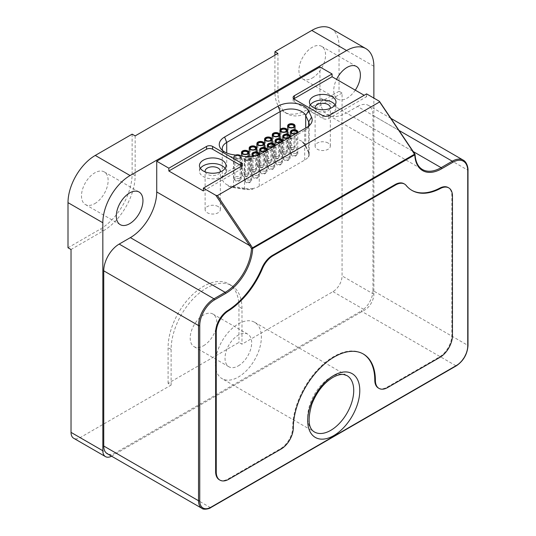 <?xml version="1.0" encoding="UTF-8"?>
<svg xmlns="http://www.w3.org/2000/svg" width="536" height="536" viewBox="0 0 536 536"><rect width="100%" height="100%" fill="white"/><g stroke="black" fill="none" stroke-linecap="round" stroke-linejoin="round"><path stroke-width="0.4" stroke-dasharray="2.68 2.01" d="M219.318 479.774A17.775 10.264 120 0 0 228.202 478.889L280.429 448.739A17.346 10.017 120 0 0 292.696 427.534A58.049 33.513 -60 0 1 333.74 356.561A58.049 33.513 -60 0 1 362.765 353.686A58.049 33.513 -60 0 1 363.066 353.867M222.608 150.556A15.249 8.804 0 0 0 223.613 152.298A15.249 8.804 0 0 0 226.721 154.891A15.249 8.804 0 0 0 233.555 157.169L244.543 158.87A15.249 8.804 0 0 0 259.27 156.592L304.703 130.362A15.249 8.804 0 0 0 307.811 127.769A15.249 8.804 0 0 0 308.816 126.027M315.208 108.413A7.618 4.395 0 0 0 317.332 110.798A7.618 4.395 0 0 0 325.037 111.877A7.618 4.395 0 0 0 330.23 108.413M328.099 143.045A7.618 4.395 0 0 0 319.804 142.094A7.618 4.395 0 0 0 315.101 146.154A7.618 4.395 0 0 0 317.332 149.263A7.618 4.395 0 0 0 325.633 150.214A7.618 4.395 0 0 0 330.33 146.154A7.618 4.395 0 0 0 328.099 143.045M205.221 171.915A7.618 4.395 0 0 0 207.345 174.294A7.618 4.395 0 0 0 215.05 175.373A7.618 4.395 0 0 0 220.242 171.915M218.112 206.548A7.618 4.395 0 0 0 209.817 205.59A7.618 4.395 0 0 0 205.114 209.656A7.618 4.395 0 0 0 207.345 212.759A7.618 4.395 0 0 0 215.646 213.717A7.618 4.395 0 0 0 220.343 209.656A7.618 4.395 0 0 0 218.112 206.548M200.37 168.391A13.279 7.665 0 0 0 199.452 171.185A13.279 7.665 0 0 0 203.338 176.605A13.279 7.665 0 0 0 217.81 178.267A13.279 7.665 0 0 0 226.004 171.185A13.279 7.665 0 0 0 225.087 168.391M310.357 104.889A13.279 7.665 0 0 0 309.44 107.689A13.279 7.665 0 0 0 313.332 113.109A13.279 7.665 0 0 0 327.798 114.771A13.279 7.665 0 0 0 335.992 107.689A13.279 7.665 0 0 0 335.08 104.889M252.918 189.215L252.918 188.484A15.249 8.804 0 0 0 259.27 186.287L304.703 160.056A15.249 8.804 0 0 0 308.515 156.391L308.515 157.115A15.249 8.804 0 0 0 309.172 154.556A15.249 8.804 0 0 0 308.649 152.278L305.708 145.939A15.249 8.804 0 0 0 302.465 142.429L302.465 141.698A15.249 8.804 0 0 0 280.201 141.263L226.721 172.136A15.249 8.804 0 0 0 222.252 178.361A15.249 8.804 0 0 0 226.721 184.585A15.249 8.804 0 0 0 227.472 184.994L227.472 185.724A15.249 8.804 0 0 0 233.555 187.593L244.543 189.295A15.249 8.804 0 0 0 252.918 189.215A14.559 8.409 180 0 1 245.662 189.175L232.477 187.131A14.559 8.409 180 0 1 227.472 185.724M238.346 323.891A32.549 18.794 -60 0 1 254.62 322.283A32.549 18.794 -60 0 1 259.612 348.367A32.549 18.794 -60 0 1 238.346 377.049A32.549 18.794 -60 0 1 222.072 378.657A32.549 18.794 -60 0 1 217.087 352.574A32.549 18.794 -60 0 1 238.346 323.891M312.24 78.068A18.847 10.881 120 0 0 324.548 61.466A18.847 10.881 120 0 0 321.66 46.364A18.847 10.881 120 0 0 312.24 47.295A18.847 10.881 120 0 0 299.932 63.905A18.847 10.881 120 0 0 302.82 79.006A18.847 10.881 120 0 0 312.24 78.068M355.281 90.155A18.847 10.881 -60 0 1 347.067 98.175A18.847 10.881 -60 0 1 337.64 99.106A18.847 10.881 -60 0 1 336.575 79.355M94.805 203.606A18.847 10.881 120 0 0 107.12 186.997A18.847 10.881 120 0 0 104.225 171.895A18.847 10.881 120 0 0 94.805 172.833A18.847 10.881 120 0 0 82.497 189.436A18.847 10.881 120 0 0 85.385 204.538A18.847 10.881 120 0 0 94.805 203.606M203.526 345.747A18.847 10.881 120 0 0 215.834 329.144A18.847 10.881 120 0 0 212.946 314.042A18.847 10.881 120 0 0 203.526 314.98A18.847 10.881 120 0 0 191.211 331.583A18.847 10.881 120 0 0 194.099 346.685A18.847 10.881 120 0 0 203.526 345.747M238.346 365.853A18.847 10.881 120 0 0 250.66 349.251A18.847 10.881 120 0 0 247.773 334.149A18.847 10.881 120 0 0 238.346 335.087A18.847 10.881 120 0 0 226.038 351.69A18.847 10.881 120 0 0 228.926 366.792A18.847 10.881 120 0 0 238.346 365.853M293.949 145.986A3.685 2.124 180 0 1 295.028 147.487A3.685 2.124 180 0 1 292.757 149.45A3.685 2.124 180 0 1 288.737 148.988A3.685 2.124 180 0 1 287.658 147.487A3.685 2.124 180 0 1 289.936 145.524A3.685 2.124 180 0 1 293.949 145.986M286.257 150.422A3.685 2.124 180 0 1 287.336 151.929A3.685 2.124 180 0 1 285.058 153.892A3.685 2.124 180 0 1 281.045 153.43A3.685 2.124 180 0 1 279.966 151.929A3.685 2.124 180 0 1 282.244 149.966A3.685 2.124 180 0 1 286.257 150.422M278.566 154.864A3.685 2.124 180 0 1 279.645 156.371A3.685 2.124 180 0 1 277.367 158.334A3.685 2.124 180 0 1 273.353 157.872A3.685 2.124 180 0 1 272.275 156.371A3.685 2.124 180 0 1 274.553 154.401A3.685 2.124 180 0 1 278.566 154.864M240.108 177.068A3.685 2.124 180 0 1 241.187 178.575A3.685 2.124 180 0 1 238.909 180.538A3.685 2.124 180 0 1 234.895 180.076A3.685 2.124 180 0 1 233.817 178.575A3.685 2.124 180 0 1 236.088 176.612A3.685 2.124 180 0 1 240.108 177.068M240.738 155.876A3.685 2.124 180 0 1 241.187 156.894A3.685 2.124 180 0 1 238.909 158.857A3.685 2.124 180 0 1 234.895 158.395A3.685 2.124 180 0 1 233.817 156.894A3.685 2.124 180 0 1 235.579 155.078M247.8 172.632A3.685 2.124 180 0 1 248.878 174.133A3.685 2.124 180 0 1 246.6 176.096A3.685 2.124 180 0 1 242.587 175.634A3.685 2.124 180 0 1 241.508 174.133A3.685 2.124 180 0 1 243.786 172.17A3.685 2.124 180 0 1 247.8 172.632M255.491 168.19A3.685 2.124 180 0 1 256.57 169.691A3.685 2.124 180 0 1 254.292 171.654A3.685 2.124 180 0 1 250.279 171.198A3.685 2.124 180 0 1 249.2 169.691A3.685 2.124 180 0 1 251.478 167.728A3.685 2.124 180 0 1 255.491 168.19M263.183 163.748A3.685 2.124 180 0 1 264.261 165.249A3.685 2.124 180 0 1 261.983 167.219A3.685 2.124 180 0 1 257.97 166.756A3.685 2.124 180 0 1 256.891 165.249A3.685 2.124 180 0 1 259.169 163.286A3.685 2.124 180 0 1 263.183 163.748M270.874 159.306A3.685 2.124 180 0 1 271.953 160.813A3.685 2.124 180 0 1 269.675 162.776A3.685 2.124 180 0 1 265.662 162.314A3.685 2.124 180 0 1 264.583 160.813A3.685 2.124 180 0 1 266.861 158.844A3.685 2.124 180 0 1 270.874 159.306M296.703 152.016A3.685 2.124 180 0 1 297.781 153.517A3.685 2.124 180 0 1 295.51 155.487A3.685 2.124 180 0 1 291.497 155.025A3.685 2.124 180 0 1 290.418 153.517A3.685 2.124 180 0 1 292.69 151.554A3.685 2.124 180 0 1 296.703 152.016M297.312 132.881A3.685 2.124 180 0 1 295.906 133.692M289.011 156.458A3.685 2.124 180 0 1 290.09 157.959A3.685 2.124 180 0 1 287.819 159.922A3.685 2.124 180 0 1 283.805 159.467A3.685 2.124 180 0 1 282.727 157.959A3.685 2.124 180 0 1 284.998 155.996A3.685 2.124 180 0 1 289.011 156.458M289.621 137.323A3.685 2.124 180 0 1 288.214 138.134M281.32 160.901A3.685 2.124 180 0 1 282.398 162.401A3.685 2.124 180 0 1 280.127 164.364A3.685 2.124 180 0 1 276.114 163.902A3.685 2.124 180 0 1 275.035 162.401A3.685 2.124 180 0 1 277.306 160.438A3.685 2.124 180 0 1 281.32 160.901M281.929 141.759A3.685 2.124 180 0 1 280.516 142.576M250.553 178.662A3.685 2.124 180 0 1 251.632 180.163A3.685 2.124 180 0 1 249.361 182.126A3.685 2.124 180 0 1 245.341 181.671A3.685 2.124 180 0 1 244.262 180.163A3.685 2.124 180 0 1 246.54 178.2A3.685 2.124 180 0 1 250.553 178.662M249.883 156.673A3.685 2.124 180 0 1 250.553 156.981A3.685 2.124 180 0 1 251.632 158.482A3.685 2.124 180 0 1 249.361 160.452A3.685 2.124 180 0 1 245.341 159.989A3.685 2.124 180 0 1 244.262 158.482A3.685 2.124 180 0 1 246.178 156.619M258.245 174.22A3.685 2.124 180 0 1 259.324 175.721A3.685 2.124 180 0 1 257.052 177.691A3.685 2.124 180 0 1 253.039 177.228A3.685 2.124 180 0 1 251.96 175.721A3.685 2.124 180 0 1 254.232 173.758A3.685 2.124 180 0 1 258.245 174.22M259.129 154.73A3.685 2.124 180 0 1 254.634 156.09M265.936 169.778A3.685 2.124 180 0 1 267.015 171.286A3.685 2.124 180 0 1 264.744 173.249A3.685 2.124 180 0 1 260.731 172.786A3.685 2.124 180 0 1 259.652 171.286A3.685 2.124 180 0 1 261.923 169.316A3.685 2.124 180 0 1 265.936 169.778M266.546 150.643A3.685 2.124 180 0 1 265.132 151.46M273.628 165.336A3.685 2.124 180 0 1 274.707 166.843A3.685 2.124 180 0 1 272.435 168.806A3.685 2.124 180 0 1 268.422 168.344A3.685 2.124 180 0 1 267.343 166.843A3.685 2.124 180 0 1 269.615 164.88A3.685 2.124 180 0 1 273.628 165.336M274.238 146.201A3.685 2.124 180 0 1 272.824 147.018M289.333 127.186A2.613 1.508 0 0 0 289.494 127.293L289.132 127.086L289.494 127.293A2.613 1.508 0 0 0 293.192 127.293A2.613 1.508 0 0 0 293.36 127.186M281.641 131.628A2.613 1.508 0 0 0 281.802 131.735L281.44 131.528L281.802 131.735A2.613 1.508 0 0 0 285.5 131.735A2.613 1.508 0 0 0 285.668 131.628M273.95 136.07A2.613 1.508 0 0 0 274.11 136.178L273.749 135.963L274.11 136.178A2.613 1.508 0 0 0 277.809 136.178A2.613 1.508 0 0 0 277.97 136.07M236.389 155.206A3.129 1.802 0 0 0 235.291 158.167L235.652 158.381A2.613 1.508 0 0 0 239.351 158.381A2.613 1.508 0 0 0 240.115 157.316A2.613 1.508 0 0 0 239.351 156.244A2.613 1.508 0 0 0 236.503 155.922A2.613 1.508 0 0 0 234.889 157.316A2.613 1.508 0 0 0 235.652 158.381L235.291 158.167A3.129 1.802 0 0 0 239.713 158.167A3.129 1.802 0 0 0 239.92 155.755M243.183 153.832A2.613 1.508 0 0 0 243.344 153.939L242.982 153.732L243.344 153.939A2.613 1.508 0 0 0 247.042 153.939A2.613 1.508 0 0 0 247.203 153.832M250.875 149.39A2.613 1.508 0 0 0 251.036 149.497L250.674 149.289L251.036 149.497A2.613 1.508 0 0 0 254.734 149.497A2.613 1.508 0 0 0 254.895 149.39M258.566 144.954A2.613 1.508 0 0 0 258.727 145.055L258.365 144.847L258.727 145.055A2.613 1.508 0 0 0 262.426 145.055A2.613 1.508 0 0 0 262.586 144.954M266.258 140.512A2.613 1.508 0 0 0 266.419 140.613L266.057 140.405L266.419 140.613A2.613 1.508 0 0 0 270.117 140.613A2.613 1.508 0 0 0 270.278 140.512M292.087 133.223A2.613 1.508 0 0 0 292.254 133.323L291.892 133.116L292.254 133.323A2.613 1.508 0 0 0 295.946 133.323A2.613 1.508 0 0 0 296.113 133.223M284.395 137.658A2.613 1.508 0 0 0 284.562 137.765L284.194 137.558L284.562 137.765A2.613 1.508 0 0 0 288.254 137.765A2.613 1.508 0 0 0 288.422 137.658M276.703 142.1A2.613 1.508 0 0 0 276.871 142.208L276.502 142L276.871 142.208A2.613 1.508 0 0 0 280.562 142.208A2.613 1.508 0 0 0 280.73 142.1M247.572 156.693A3.129 1.802 0 0 0 244.992 157.892A3.129 1.802 0 0 0 245.736 159.762L246.098 159.969A2.613 1.508 0 0 0 249.796 159.969A2.613 1.508 0 0 0 250.56 158.904A2.613 1.508 0 0 0 249.796 157.839A2.613 1.508 0 0 0 246.949 157.51A2.613 1.508 0 0 0 245.334 158.904A2.613 1.508 0 0 0 246.098 159.969L245.736 159.762A3.129 1.802 0 0 0 250.158 159.762A3.129 1.802 0 0 0 250.158 157.209A3.129 1.802 0 0 0 248.476 156.706M253.629 155.427A2.613 1.508 0 0 0 253.796 155.527L253.428 155.319L253.796 155.527A2.613 1.508 0 0 0 257.488 155.527A2.613 1.508 0 0 0 257.937 155.185M261.32 150.984A2.613 1.508 0 0 0 261.488 151.092L261.119 150.877L261.488 151.092A2.613 1.508 0 0 0 265.179 151.092A2.613 1.508 0 0 0 265.347 150.984M269.012 146.542A2.613 1.508 0 0 0 269.179 146.65L268.811 146.435L269.179 146.65A2.613 1.508 0 0 0 272.871 146.65A2.613 1.508 0 0 0 273.038 146.542M293.192 147.681A2.613 1.508 0 0 0 290.345 147.353A2.613 1.508 0 0 0 288.73 148.747A2.613 1.508 0 0 0 289.494 149.812A2.613 1.508 0 0 0 292.341 150.14A2.613 1.508 0 0 0 293.956 148.747A2.613 1.508 0 0 0 293.192 147.681M285.5 152.124A2.613 1.508 0 0 0 282.653 151.795A2.613 1.508 0 0 0 281.038 153.189A2.613 1.508 0 0 0 281.802 154.254A2.613 1.508 0 0 0 284.65 154.582A2.613 1.508 0 0 0 286.264 153.189A2.613 1.508 0 0 0 285.5 152.124M277.809 156.559A2.613 1.508 0 0 0 274.961 156.237A2.613 1.508 0 0 0 273.347 157.631A2.613 1.508 0 0 0 274.11 158.696A2.613 1.508 0 0 0 276.958 159.025A2.613 1.508 0 0 0 278.573 157.631A2.613 1.508 0 0 0 277.809 156.559M239.351 178.769A2.613 1.508 0 0 0 236.503 178.441A2.613 1.508 0 0 0 234.889 179.835A2.613 1.508 0 0 0 235.652 180.9A2.613 1.508 0 0 0 238.5 181.228A2.613 1.508 0 0 0 240.115 179.835A2.613 1.508 0 0 0 239.351 178.769M247.042 174.327A2.613 1.508 0 0 0 244.195 173.999A2.613 1.508 0 0 0 242.58 175.393A2.613 1.508 0 0 0 243.344 176.458A2.613 1.508 0 0 0 246.192 176.786A2.613 1.508 0 0 0 247.806 175.393A2.613 1.508 0 0 0 247.042 174.327M254.734 169.885A2.613 1.508 0 0 0 251.887 169.557A2.613 1.508 0 0 0 250.272 170.951A2.613 1.508 0 0 0 251.036 172.016A2.613 1.508 0 0 0 253.883 172.344A2.613 1.508 0 0 0 255.498 170.951A2.613 1.508 0 0 0 254.734 169.885M262.426 165.443A2.613 1.508 0 0 0 259.578 165.115A2.613 1.508 0 0 0 257.963 166.508A2.613 1.508 0 0 0 258.727 167.574A2.613 1.508 0 0 0 261.575 167.902A2.613 1.508 0 0 0 263.189 166.508A2.613 1.508 0 0 0 262.426 165.443M270.117 161.001A2.613 1.508 0 0 0 267.27 160.673A2.613 1.508 0 0 0 265.655 162.066A2.613 1.508 0 0 0 266.419 163.138A2.613 1.508 0 0 0 269.266 163.46A2.613 1.508 0 0 0 270.881 162.066A2.613 1.508 0 0 0 270.117 161.001M295.946 153.711A2.613 1.508 0 0 0 293.098 153.383A2.613 1.508 0 0 0 291.49 154.777A2.613 1.508 0 0 0 292.254 155.842A2.613 1.508 0 0 0 295.101 156.17A2.613 1.508 0 0 0 296.71 154.777A2.613 1.508 0 0 0 295.946 153.711M288.254 158.154A2.613 1.508 0 0 0 285.407 157.825A2.613 1.508 0 0 0 283.799 159.219A2.613 1.508 0 0 0 284.562 160.284A2.613 1.508 0 0 0 287.41 160.612A2.613 1.508 0 0 0 289.018 159.219A2.613 1.508 0 0 0 288.254 158.154M280.562 162.596A2.613 1.508 0 0 0 277.715 162.267A2.613 1.508 0 0 0 276.1 163.661A2.613 1.508 0 0 0 276.871 164.726A2.613 1.508 0 0 0 279.718 165.055A2.613 1.508 0 0 0 281.326 163.661A2.613 1.508 0 0 0 280.562 162.596M249.796 180.357A2.613 1.508 0 0 0 246.949 180.029A2.613 1.508 0 0 0 245.334 181.423A2.613 1.508 0 0 0 246.098 182.488A2.613 1.508 0 0 0 248.945 182.816A2.613 1.508 0 0 0 250.56 181.423A2.613 1.508 0 0 0 249.796 180.357M257.488 175.915A2.613 1.508 0 0 0 254.64 175.587A2.613 1.508 0 0 0 253.025 176.981A2.613 1.508 0 0 0 253.796 178.053A2.613 1.508 0 0 0 256.637 178.374A2.613 1.508 0 0 0 258.252 176.981A2.613 1.508 0 0 0 257.488 175.915M265.179 171.473A2.613 1.508 0 0 0 262.332 171.151A2.613 1.508 0 0 0 260.717 172.545A2.613 1.508 0 0 0 261.488 173.61A2.613 1.508 0 0 0 264.335 173.932A2.613 1.508 0 0 0 265.943 172.545A2.613 1.508 0 0 0 265.179 171.473M272.871 167.038A2.613 1.508 0 0 0 270.023 166.709A2.613 1.508 0 0 0 268.409 168.103A2.613 1.508 0 0 0 269.179 169.168A2.613 1.508 0 0 0 272.027 169.497A2.613 1.508 0 0 0 273.635 168.103A2.613 1.508 0 0 0 272.871 167.038M232.477 187.131L232.477 186.407A14.559 8.409 180 0 1 227.472 184.994M232.477 186.407L245.662 188.444L245.662 189.175M252.918 188.484A14.559 8.409 180 0 1 245.662 188.444M302.465 142.429A14.559 8.409 180 0 1 304.91 145.316L308.441 152.197A14.559 8.409 180 0 1 308.937 154.375A14.559 8.409 180 0 1 308.515 156.391M308.441 152.197L304.91 145.316M302.465 141.698A14.559 8.409 180 0 1 304.91 144.586M308.441 152.928A14.559 8.409 180 0 1 308.937 155.098A14.559 8.409 180 0 1 308.515 157.115M255.699 155.849A3.129 1.802 0 0 0 257.85 155.319A3.129 1.802 0 0 0 258.178 155.098M331.054 28.515A38.545 22.251 -60 0 1 339.04 46.163L339.04 91.274L342.069 93.016L342.069 275.899A12.851 7.417 120 0 1 332.983 291.638L241.984 344.179L238.956 342.43L168.09 383.341L171.118 385.089L80.119 437.631A12.851 7.417 120 0 1 73.693 438.267M111.562 456.183A12.851 7.417 120 0 0 111.917 455.989L364.782 309.996A12.851 7.417 120 0 0 373.867 294.257L373.867 98.088M132.131 134.147L132.131 173.825A45.198 26.097 -60 0 1 100.165 229.18L68.005 247.753M339.04 91.274L306.88 109.84A45.198 26.097 -60 0 1 284.281 112.078A45.198 26.097 -60 0 1 274.921 91.388L274.921 55.208M168.09 383.341L168.09 347.67A50.109 28.931 -60 0 1 189.965 297.245A50.109 28.931 -60 0 1 228.577 283.825A50.109 28.931 -60 0 1 238.956 306.76L238.956 342.43M379.093 101.103L412.814 151.32L319.959 97.713L319.959 66.967M319.959 97.713A37.292 21.534 120 0 0 327.684 114.784A37.292 21.534 120 0 0 346.33 112.935L413.122 151.5M398.965 130.416L357.512 106.483L346.33 112.935M357.512 106.483A21.842 12.609 -60 0 1 368.433 105.398A21.842 12.609 -60 0 1 372.956 115.401L467.74 170.12L467.74 345.311L372.956 290.586L372.956 115.401M372.956 290.586A16.703 9.641 -60 0 1 361.143 311.048L455.935 365.766L210.34 507.565L115.548 452.84L361.143 311.048M115.548 452.84A16.703 9.641 -60 0 1 107.2 453.664M293.869 98.872A4.281 2.472 0 0 0 293.118 100.272A4.281 2.472 0 0 0 294.371 102.021L322.84 118.456A4.281 2.472 0 0 0 328.896 118.456L366.597 96.688L364.172 95.294M366.597 96.688L366.597 93.894M412.814 151.32L414.79 154.14A37.292 21.534 120 0 0 422.469 169.51L327.684 114.784M203.372 190.93L241.073 169.162A4.281 2.472 0 0 0 242.326 167.413A4.281 2.472 0 0 0 241.575 166.013M135.159 135.896L135.159 175.574A45.198 26.097 -60 0 1 103.193 230.929L71.033 249.501M342.069 93.016L309.909 111.589A45.198 26.097 -60 0 1 287.309 113.826A45.198 26.097 -60 0 1 277.95 93.137L277.95 53.459M171.118 385.089L171.118 349.418A50.109 28.931 -60 0 1 192.994 298.994A50.109 28.931 -60 0 1 231.606 285.574A50.109 28.931 -60 0 1 241.984 308.508L241.984 344.179M411.682 190.253A60.669 35.028 -60 0 1 411.38 190.079A60.669 35.028 -60 0 1 405.625 185.161A17.775 10.264 120 0 0 403.943 183.721M378.376 388.037A17.346 10.017 120 0 0 387.052 387.18L439.279 357.03A17.775 10.264 120 0 0 451.841 335.261L451.841 195.674A17.775 10.264 120 0 0 448.163 187.54M233.555 187.593L233.555 157.169L232.778 154.649M254.62 322.283L346.986 375.609A32.549 18.794 120 0 0 330.712 377.223A32.549 18.794 120 0 0 309.446 405.899A32.549 18.794 120 0 0 314.438 431.983L222.072 378.657M339.04 46.163L373.867 66.27M373.867 294.257L342.069 275.899M332.983 291.638L364.782 309.996M111.917 455.989L80.119 437.631M463.218 160.123A21.842 12.609 -60 0 1 467.74 170.12A0.858 0.496 0 0 1 467.995 170.475M210.762 507.605A0.858 0.496 -120 0 1 210.34 507.565A16.703 9.641 -60 0 1 201.985 508.389M467.995 345.66A0.858 0.496 0 0 0 467.74 345.311A16.703 9.641 -60 0 1 455.935 365.766A0.858 0.496 -120 0 0 456.364 365.813M226.721 172.136L226.721 152.968M280.201 141.263L280.201 129.504M305.708 145.939L305.708 128.03M308.649 152.278L308.649 126.154M304.703 160.056L304.703 130.362L306.827 127.387M259.27 186.287L259.27 156.592L261.387 153.618M244.543 189.295L244.543 158.87L243.766 156.345M241.073 169.162L241.073 166.361M328.896 118.456L328.896 115.662M322.84 118.456L322.84 115.662M294.371 102.021L294.371 99.227M135.159 175.574L132.131 173.825M103.193 230.929L100.165 229.18M277.95 93.137L274.921 91.388M309.909 111.589L306.88 109.84M171.118 349.418L168.09 347.67M241.984 308.508L238.956 306.76M415.038 154.482A0.858 0.523 -2.9 0 0 414.79 154.14M228.812 479.238L228.202 478.889M281.038 449.088L280.429 448.739M293.299 427.882L292.696 427.534M387.655 387.528L387.052 387.18M439.882 357.378L439.279 357.03M452.451 335.61L451.841 335.261M452.451 196.029L451.841 195.674M406.234 185.51L405.625 185.161M363.368 354.035L362.765 353.686M315.101 146.154L315.101 107.689M205.114 209.656L205.114 171.185M199.452 171.185L199.452 165.591M309.44 107.689L309.44 102.095M356.487 66.471L321.66 46.364M139.052 192.002L104.225 171.895M247.773 334.149L212.946 314.042M295.028 147.487L295.028 129.779M287.336 151.929L287.336 134.221M279.645 156.371L279.645 138.663M241.187 178.575L241.187 156.894M248.878 174.133L248.878 156.425M256.57 169.691L256.57 151.983M264.261 165.249L264.261 147.547M271.953 160.813L271.953 143.105M297.781 153.517L297.781 132.606M290.09 157.959L290.09 137.049M282.398 162.401L282.398 141.491M251.632 180.163L251.632 158.482M259.324 175.721L259.324 154.649M267.015 171.286L267.015 150.375M274.707 166.843L274.707 145.933M288.73 148.747L288.73 126.228M281.038 153.189L281.038 130.67M273.347 157.631L273.347 135.106M234.889 179.835L234.889 157.316M242.58 175.393L242.58 152.874M250.272 170.951L250.272 148.432M257.963 166.508L257.963 143.99M265.655 162.066L265.655 139.548M291.49 154.777L291.49 132.258M283.799 159.219L283.799 136.7M276.1 163.661L276.1 141.142M245.334 181.423L245.334 158.904M253.025 176.981L253.025 154.462M260.717 172.545L260.717 150.02M268.409 168.103L268.409 145.584M308.937 154.375L308.937 155.098M287.658 147.487L287.658 134.281M279.966 151.929L279.966 138.724M272.275 156.371L272.275 143.166M233.817 178.575L233.817 156.894M241.508 174.133L241.508 155.996M249.2 169.691L249.2 156.485M256.891 165.249L256.891 152.043M264.583 160.813L264.583 147.601M290.418 153.517L290.418 136.861M282.727 157.959L282.727 141.303M275.035 162.401L275.035 145.745M244.262 180.163L244.262 158.482M251.96 175.721L251.96 156.512M259.652 171.286L259.652 154.502M267.343 166.843L267.343 150.181M293.192 127.293L293.554 127.086M285.5 131.735L285.862 131.528M277.809 136.178L278.171 135.963M239.351 158.381L239.713 158.167M247.042 153.939L247.404 153.732M254.734 149.497L255.096 149.289M262.426 145.055L262.787 144.847M270.117 140.613L270.479 140.405M295.946 133.323L296.308 133.116M288.254 137.765L288.616 137.558M280.562 142.208L280.924 142M249.796 159.969L250.158 159.762M257.488 155.527L257.85 155.319M265.179 151.092L265.541 150.877M272.871 146.65L273.233 146.435M293.956 148.747L293.956 126.228M286.264 153.189L286.264 130.67M278.573 157.631L278.573 135.106M240.115 179.835L240.115 157.316M247.806 175.393L247.806 152.874M255.498 170.951L255.498 148.432M263.189 166.508L263.189 143.99M270.881 162.066L270.881 139.548M296.71 154.777L296.71 132.258M289.018 159.219L289.018 136.7M281.326 163.661L281.326 141.142M250.56 181.423L250.56 158.904M258.252 176.981L258.252 154.462M265.943 172.545L265.943 150.02M273.635 168.103L273.635 145.584M228.926 366.792L194.099 346.685M120.211 224.644L85.385 204.538M337.64 99.106L302.82 79.006M390.865 118.349L368.433 105.398M222.252 178.361L222.252 148.666M309.172 154.556L309.172 124.138M242.326 167.413L242.326 164.612M293.118 100.272L293.118 97.478M287.309 113.826L284.281 112.078M231.606 285.574L228.577 283.825M335.992 107.689L335.992 102.095M226.004 171.185L226.004 165.591M220.343 209.656L220.343 171.185M330.33 146.154L330.33 107.689M223.613 152.298L220.879 148.82M307.811 127.769L310.545 124.285M411.983 190.427L411.38 190.079"/><path stroke-width="0.8" d="M363.066 353.867A58.049 33.513 -60 0 1 374.785 380.138A17.346 10.017 120 0 0 378.376 388.037L378.986 388.392A17.346 10.017 120 0 0 387.655 387.528L439.882 357.378A17.775 10.264 120 0 0 452.451 335.61L452.451 196.029A17.775 10.264 120 0 0 448.766 187.888A17.775 10.264 120 0 0 440.438 188.464A60.669 35.028 -60 0 1 411.983 190.427A60.669 35.028 -60 0 1 406.234 185.51A17.775 10.264 120 0 0 404.546 184.069A17.775 10.264 120 0 0 395.662 184.947L273.032 255.752A17.775 10.264 120 0 0 262.459 268.516A60.669 35.028 -60 0 1 228.256 310.967A17.775 10.264 120 0 0 216.243 332.4L216.243 471.982A17.775 10.264 120 0 0 219.921 480.122A17.775 10.264 120 0 0 228.812 479.238L281.038 449.088A17.346 10.017 120 0 0 293.299 427.882A58.049 33.513 -60 0 1 334.343 356.909A58.049 33.513 -60 0 1 363.368 354.035A58.049 33.513 -60 0 1 375.394 380.486A17.346 10.017 120 0 0 378.986 388.392M232.778 154.649A18.244 10.532 180 0 1 224.597 151.923A18.244 10.532 180 0 1 220.879 148.82A18.244 10.532 180 0 1 224.597 137.022L278.077 106.148A18.244 10.532 180 0 1 308.602 110.872L311.55 117.216A18.244 10.532 180 0 1 310.545 124.285A18.244 10.532 180 0 1 306.827 127.387L261.387 153.618A18.244 10.532 180 0 1 243.766 156.345L232.778 154.649M330.23 108.413A7.618 4.395 0 0 0 330.33 107.689A7.618 4.395 0 0 0 328.099 104.58A7.618 4.395 0 0 0 319.804 103.622A7.618 4.395 0 0 0 315.101 107.689A7.618 4.395 0 0 0 315.208 108.413M220.242 171.915A7.618 4.395 0 0 0 220.343 171.185A7.618 4.395 0 0 0 218.112 168.083A7.618 4.395 0 0 0 209.817 167.125A7.618 4.395 0 0 0 205.114 171.185A7.618 4.395 0 0 0 205.221 171.915M222.118 160.17A13.279 7.665 0 0 0 207.646 158.509A13.279 7.665 0 0 0 199.452 165.591A13.279 7.665 0 0 0 203.338 171.011A13.279 7.665 0 0 0 217.81 172.672A13.279 7.665 0 0 0 226.004 165.591A13.279 7.665 0 0 0 222.118 160.17M225.087 168.391A13.279 7.665 0 0 0 222.118 165.771A13.279 7.665 0 0 0 200.37 168.391M332.106 96.674A13.279 7.665 0 0 0 317.634 95.013A13.279 7.665 0 0 0 309.44 102.095A13.279 7.665 0 0 0 313.332 107.515A13.279 7.665 0 0 0 327.798 109.177A13.279 7.665 0 0 0 335.992 102.095A13.279 7.665 0 0 0 332.106 96.674M335.08 104.889A13.279 7.665 0 0 0 332.106 102.269A13.279 7.665 0 0 0 310.357 104.889M336.575 79.355A18.847 10.881 -60 0 1 347.067 67.402A18.847 10.881 -60 0 1 356.487 66.471A18.847 10.881 -60 0 1 355.281 90.155M129.632 192.94A18.847 10.881 -60 0 1 139.052 192.002A18.847 10.881 -60 0 1 141.94 207.104A18.847 10.881 -60 0 1 129.632 223.713A18.847 10.881 -60 0 1 120.211 224.644A18.847 10.881 -60 0 1 117.324 209.543A18.847 10.881 -60 0 1 129.632 192.94M293.949 124.305A3.685 2.124 180 0 1 295.028 125.806A3.685 2.124 180 0 1 292.757 127.769A3.685 2.124 180 0 1 288.737 127.313A3.685 2.124 180 0 1 287.658 125.806A3.685 2.124 180 0 1 289.936 123.843A3.685 2.124 180 0 1 293.949 124.305M286.257 128.747A3.685 2.124 180 0 1 287.336 130.248A3.685 2.124 180 0 1 285.058 132.211A3.685 2.124 180 0 1 281.045 131.749A3.685 2.124 180 0 1 279.966 130.248A3.685 2.124 180 0 1 282.244 128.285A3.685 2.124 180 0 1 286.257 128.747M278.566 133.183A3.685 2.124 180 0 1 279.645 134.69A3.685 2.124 180 0 1 277.367 136.653A3.685 2.124 180 0 1 273.353 136.191A3.685 2.124 180 0 1 272.275 134.69A3.685 2.124 180 0 1 274.553 132.727A3.685 2.124 180 0 1 278.566 133.183M235.579 155.078A3.685 2.124 180 0 1 240.108 155.393A3.685 2.124 180 0 1 240.738 155.876M247.8 150.951A3.685 2.124 180 0 1 248.878 152.452A3.685 2.124 180 0 1 246.6 154.415A3.685 2.124 180 0 1 242.587 153.959A3.685 2.124 180 0 1 241.508 152.452A3.685 2.124 180 0 1 243.786 150.489A3.685 2.124 180 0 1 247.8 150.951M255.491 146.509A3.685 2.124 180 0 1 256.57 148.01A3.685 2.124 180 0 1 254.292 149.98A3.685 2.124 180 0 1 250.279 149.517A3.685 2.124 180 0 1 249.2 148.01A3.685 2.124 180 0 1 251.478 146.047A3.685 2.124 180 0 1 255.491 146.509M263.183 142.067A3.685 2.124 180 0 1 264.261 143.568A3.685 2.124 180 0 1 261.983 145.537A3.685 2.124 180 0 1 257.97 145.075A3.685 2.124 180 0 1 256.891 143.568A3.685 2.124 180 0 1 259.169 141.605A3.685 2.124 180 0 1 263.183 142.067M270.874 137.625A3.685 2.124 180 0 1 271.953 139.132A3.685 2.124 180 0 1 269.675 141.095A3.685 2.124 180 0 1 265.662 140.633A3.685 2.124 180 0 1 264.583 139.132A3.685 2.124 180 0 1 266.861 137.162A3.685 2.124 180 0 1 270.874 137.625M295.906 133.692A3.685 2.124 180 0 1 291.497 133.343A3.685 2.124 180 0 1 290.418 131.836A3.685 2.124 180 0 1 292.69 129.873A3.685 2.124 180 0 1 296.703 130.335A3.685 2.124 180 0 1 297.781 131.836A3.685 2.124 180 0 1 297.312 132.881M288.214 138.134A3.685 2.124 180 0 1 283.805 137.786A3.685 2.124 180 0 1 282.727 136.278A3.685 2.124 180 0 1 284.998 134.315A3.685 2.124 180 0 1 289.011 134.777A3.685 2.124 180 0 1 290.09 136.278A3.685 2.124 180 0 1 289.621 137.323M280.516 142.576A3.685 2.124 180 0 1 276.114 142.228A3.685 2.124 180 0 1 275.035 140.72A3.685 2.124 180 0 1 277.306 138.757A3.685 2.124 180 0 1 281.32 139.219A3.685 2.124 180 0 1 282.398 140.72A3.685 2.124 180 0 1 281.929 141.759M254.634 156.09A3.685 2.124 180 0 1 253.039 155.547A3.685 2.124 180 0 1 251.96 154.046A3.685 2.124 180 0 1 254.232 152.077A3.685 2.124 180 0 1 258.245 152.539A3.685 2.124 180 0 1 259.324 154.046A3.685 2.124 180 0 1 259.129 154.73M265.132 151.46A3.685 2.124 180 0 1 260.731 151.105A3.685 2.124 180 0 1 259.652 149.604A3.685 2.124 180 0 1 261.923 147.641A3.685 2.124 180 0 1 265.936 148.097A3.685 2.124 180 0 1 267.015 149.604A3.685 2.124 180 0 1 266.546 150.643M272.824 147.018A3.685 2.124 180 0 1 268.422 146.663A3.685 2.124 180 0 1 267.343 145.162A3.685 2.124 180 0 1 269.615 143.199A3.685 2.124 180 0 1 273.628 143.661A3.685 2.124 180 0 1 274.707 145.162A3.685 2.124 180 0 1 274.238 146.201M293.554 124.533A3.129 1.802 0 0 0 289.132 124.533A3.129 1.802 0 0 0 289.132 127.086L289.132 127.086A3.129 1.802 0 0 0 293.554 127.086A3.129 1.802 0 0 0 293.554 124.533M293.36 127.186A2.613 1.508 0 0 0 293.956 126.228A2.613 1.508 0 0 0 293.192 125.163A2.613 1.508 0 0 0 290.345 124.834A2.613 1.508 0 0 0 288.73 126.228A2.613 1.508 0 0 0 289.333 127.186M285.862 128.975A3.129 1.802 0 0 0 281.44 128.975A3.129 1.802 0 0 0 281.44 131.528L281.44 131.528A3.129 1.802 0 0 0 285.862 131.528A3.129 1.802 0 0 0 285.862 128.975M285.668 131.628A2.613 1.508 0 0 0 286.264 130.67A2.613 1.508 0 0 0 285.5 129.598A2.613 1.508 0 0 0 282.653 129.276A2.613 1.508 0 0 0 281.038 130.67A2.613 1.508 0 0 0 281.641 131.628M278.171 133.41A3.129 1.802 0 0 0 273.749 133.41A3.129 1.802 0 0 0 273.749 135.963L273.749 135.963A3.129 1.802 0 0 0 278.171 135.963A3.129 1.802 0 0 0 278.171 133.41M277.97 136.07A2.613 1.508 0 0 0 278.573 135.106A2.613 1.508 0 0 0 277.809 134.04A2.613 1.508 0 0 0 274.961 133.719A2.613 1.508 0 0 0 273.347 135.106A2.613 1.508 0 0 0 273.95 136.07M239.92 155.755A3.129 1.802 0 0 0 239.713 155.614A3.129 1.802 0 0 0 236.389 155.206M247.404 151.179A3.129 1.802 0 0 0 242.982 151.179A3.129 1.802 0 0 0 242.982 153.732L242.982 153.732A3.129 1.802 0 0 0 247.404 153.732A3.129 1.802 0 0 0 247.404 151.179M247.203 153.832A2.613 1.508 0 0 0 247.806 152.874A2.613 1.508 0 0 0 247.042 151.809A2.613 1.508 0 0 0 244.195 151.48A2.613 1.508 0 0 0 242.58 152.874A2.613 1.508 0 0 0 243.183 153.832M255.096 146.737A3.129 1.802 0 0 0 250.674 146.737A3.129 1.802 0 0 0 250.674 149.289L250.674 149.289A3.129 1.802 0 0 0 255.096 149.289A3.129 1.802 0 0 0 255.096 146.737M254.895 149.39A2.613 1.508 0 0 0 255.498 148.432A2.613 1.508 0 0 0 254.734 147.367A2.613 1.508 0 0 0 251.887 147.038A2.613 1.508 0 0 0 250.272 148.432A2.613 1.508 0 0 0 250.875 149.39M262.787 142.295A3.129 1.802 0 0 0 258.365 142.295A3.129 1.802 0 0 0 258.365 144.847L258.365 144.847A3.129 1.802 0 0 0 262.787 144.847A3.129 1.802 0 0 0 262.787 142.295M262.586 144.954A2.613 1.508 0 0 0 263.189 143.99A2.613 1.508 0 0 0 262.426 142.924A2.613 1.508 0 0 0 259.578 142.596A2.613 1.508 0 0 0 257.963 143.99A2.613 1.508 0 0 0 258.566 144.954M270.479 137.853A3.129 1.802 0 0 0 266.057 137.853A3.129 1.802 0 0 0 266.057 140.405L266.057 140.405A3.129 1.802 0 0 0 270.479 140.405A3.129 1.802 0 0 0 270.479 137.853M270.278 140.512A2.613 1.508 0 0 0 270.881 139.548A2.613 1.508 0 0 0 270.117 138.482A2.613 1.508 0 0 0 267.27 138.154A2.613 1.508 0 0 0 265.655 139.548A2.613 1.508 0 0 0 266.258 140.512M296.308 130.563A3.129 1.802 0 0 0 291.892 130.563A3.129 1.802 0 0 0 291.892 133.116L291.892 133.116A3.129 1.802 0 0 0 296.308 133.116A3.129 1.802 0 0 0 296.308 130.563M296.113 133.223A2.613 1.508 0 0 0 296.71 132.258A2.613 1.508 0 0 0 295.946 131.193A2.613 1.508 0 0 0 293.098 130.864A2.613 1.508 0 0 0 291.49 132.258A2.613 1.508 0 0 0 292.087 133.223M288.616 135.005A3.129 1.802 0 0 0 284.194 135.005A3.129 1.802 0 0 0 284.194 137.558L284.194 137.558A3.129 1.802 0 0 0 288.616 137.558A3.129 1.802 0 0 0 288.616 135.005M288.422 137.658A2.613 1.508 0 0 0 289.018 136.7A2.613 1.508 0 0 0 288.254 135.635A2.613 1.508 0 0 0 285.407 135.306A2.613 1.508 0 0 0 283.799 136.7A2.613 1.508 0 0 0 284.395 137.658M280.924 139.447A3.129 1.802 0 0 0 276.502 139.447A3.129 1.802 0 0 0 276.502 142L276.502 142A3.129 1.802 0 0 0 280.924 142A3.129 1.802 0 0 0 280.924 139.447M280.73 142.1A2.613 1.508 0 0 0 281.326 141.142A2.613 1.508 0 0 0 280.562 140.077A2.613 1.508 0 0 0 277.715 139.749A2.613 1.508 0 0 0 276.1 141.142A2.613 1.508 0 0 0 276.703 142.1M248.476 156.706A3.129 1.802 0 0 0 247.572 156.693M258.178 155.098A3.129 1.802 0 0 0 257.85 152.767A3.129 1.802 0 0 0 253.428 152.767A3.129 1.802 0 0 0 253.428 155.319L253.428 155.319A3.129 1.802 0 0 0 255.699 155.849M257.937 155.185A2.613 1.508 0 0 0 258.252 154.462A2.613 1.508 0 0 0 257.488 153.397A2.613 1.508 0 0 0 254.64 153.068A2.613 1.508 0 0 0 253.025 154.462A2.613 1.508 0 0 0 253.629 155.427M265.541 148.325A3.129 1.802 0 0 0 261.119 148.325A3.129 1.802 0 0 0 261.119 150.877L261.119 150.877A3.129 1.802 0 0 0 265.541 150.877A3.129 1.802 0 0 0 265.541 148.325M265.347 150.984A2.613 1.508 0 0 0 265.943 150.02A2.613 1.508 0 0 0 265.179 148.954A2.613 1.508 0 0 0 262.332 148.626A2.613 1.508 0 0 0 260.717 150.02A2.613 1.508 0 0 0 261.32 150.984M273.233 143.883A3.129 1.802 0 0 0 268.811 143.883A3.129 1.802 0 0 0 268.811 146.435L268.811 146.435A3.129 1.802 0 0 0 273.233 146.435A3.129 1.802 0 0 0 273.233 143.883M273.038 146.542A2.613 1.508 0 0 0 273.635 145.584A2.613 1.508 0 0 0 272.871 144.512A2.613 1.508 0 0 0 270.023 144.191A2.613 1.508 0 0 0 268.409 145.584A2.613 1.508 0 0 0 269.012 146.542M246.178 156.619A3.685 2.124 180 0 1 249.883 156.673M373.867 98.088L373.867 66.27A38.545 22.251 120 0 0 365.88 48.622A38.545 22.251 120 0 0 346.611 50.531L130.087 175.54A38.545 22.251 120 0 0 102.832 222.748L102.832 450.743A12.851 7.417 120 0 0 105.492 456.625A12.851 7.417 120 0 0 111.562 456.183M102.832 222.748L68.005 202.642A38.545 22.251 -60 0 1 95.261 155.433L132.131 134.147L135.159 135.896L277.95 53.459L274.921 51.711L311.785 30.425A38.545 22.251 -60 0 1 331.054 28.515L365.88 48.622M105.492 456.625L73.693 438.267A12.851 7.417 120 0 1 71.033 432.385L71.033 249.501L68.005 247.753L68.005 202.642M274.921 55.208L274.921 51.711M130.362 237.622L119.186 244.081L213.971 298.8L225.154 292.348L130.362 237.622A37.292 21.534 120 0 0 156.733 191.948L249.588 245.555L215.867 195.345L203.372 188.129L241.073 166.361A4.281 2.472 0 0 0 242.326 164.612A4.281 2.472 0 0 0 241.073 162.864L212.611 146.429A4.281 2.472 0 0 0 206.554 146.429L168.847 168.197L156.733 161.202L156.733 191.948M332.072 73.961L332.072 76.755L294.371 98.524L294.371 95.73L332.072 73.961L319.959 66.967L156.733 161.202M210.762 507.605A0.858 0.496 -120 0 0 210.943 507.21L456.538 365.418A0.858 0.496 -120 0 1 456.364 365.813L210.762 507.605C209.656 508.805 203.439 510.051 201.985 508.389L107.2 453.664A16.703 9.641 -60 0 1 103.743 446.019L198.528 500.745L198.528 325.553L103.743 270.827L103.743 446.019M103.743 270.827A21.842 12.609 -60 0 1 119.186 244.081M412.814 151.32L379.093 101.103L366.597 93.894L328.896 115.662A4.281 2.472 0 0 1 322.84 115.662L294.371 99.227A4.281 2.472 0 0 1 293.118 97.478A4.281 2.472 0 0 1 294.371 95.73M364.172 95.294L332.072 76.755M215.867 195.345L217.449 195.56L250.567 244.872L249.588 245.555L251.478 248.423L414.562 154.194L412.579 151.333M379.093 101.103L379.461 102.021L217.449 195.56M203.372 188.129L203.372 190.93L168.847 170.997L168.847 168.197M308.816 126.027A15.249 8.804 0 0 0 309.172 124.138A15.249 8.804 0 0 0 308.649 121.86L305.708 115.515A15.249 8.804 0 0 0 280.201 111.568L226.721 142.442A15.249 8.804 0 0 0 222.252 148.666A15.249 8.804 0 0 0 222.608 150.556M241.575 166.013A4.281 2.472 0 0 0 241.073 165.664L212.611 149.229A4.281 2.472 0 0 0 206.554 149.229L168.847 170.997M294.371 98.524A4.281 2.472 0 0 0 293.869 98.872M414.79 154.14L414.562 154.194A0.858 0.496 -120 0 1 414.79 154.877A0.858 0.523 -2.9 0 0 415.038 154.482A0.858 0.858 0 0 0 414.884 154.026L379.542 101.498M404.546 184.069L403.943 183.721A17.775 10.264 120 0 0 395.052 184.598L272.429 255.397A17.775 10.264 120 0 0 261.856 268.168A60.669 35.028 -60 0 1 227.653 310.612A17.775 10.264 120 0 0 215.64 332.052L215.64 471.633A17.775 10.264 120 0 0 219.318 479.774L219.921 480.122M448.766 187.888L448.163 187.54A17.775 10.264 120 0 0 439.828 188.116A60.669 35.028 -60 0 1 411.682 190.253M375.394 380.486L374.785 380.138M333.74 435.614A36.83 21.266 -60 0 1 307.697 420.579A36.83 21.266 -60 0 1 333.74 375.475A36.83 21.266 -60 0 1 359.783 390.51A36.83 21.266 -60 0 1 333.74 435.614M314.438 431.983A32.549 18.794 120 0 0 330.712 430.375A32.549 18.794 120 0 0 351.978 401.692A32.549 18.794 120 0 0 346.986 375.609L343.851 374.557C340.923 374.068 337.258 375.026 332.856 377.431C323.731 383.046 316.729 391.937 311.858 404.104C307.503 419.232 308.368 428.525 314.438 431.983M95.261 155.433L130.087 175.54M346.611 50.531L311.785 30.425M71.033 432.385L102.832 450.743M413.122 151.5L441.121 167.661L452.297 161.209L398.965 130.416M199.74 325.553A0.858 0.496 0 0 1 198.528 325.553A21.842 12.609 -60 0 1 213.971 298.8A0.858 0.496 60 0 1 214.574 299.852A20.984 12.114 120 0 0 199.74 325.553L199.74 500.745A15.845 9.146 120 0 0 210.943 507.21M456.538 365.418A15.845 9.146 120 0 0 467.74 346.015L467.74 170.823A20.984 12.114 120 0 0 452.907 162.254A0.858 0.496 -120 0 0 452.297 161.209A21.842 12.609 -60 0 1 463.218 160.123L390.865 118.349M201.985 508.389A16.703 9.641 -60 0 1 198.528 500.745A0.858 0.496 0 0 0 199.74 500.745M452.907 162.254L441.724 168.713A38.15 22.023 -60 0 1 414.79 154.877L252.69 248.463A38.15 22.023 -60 0 1 225.757 293.4A0.858 0.496 60 0 0 225.154 292.348A37.292 21.534 120 0 0 251.478 248.423A0.858 0.469 2.7 0 0 252.69 248.463A0.858 0.496 -120 0 0 252.456 247.779L250.567 244.872M415.038 154.482C415.581 161.959 418.06 166.964 422.469 169.51A37.292 21.534 120 0 0 441.121 167.661A0.858 0.496 -120 0 1 441.724 168.713M226.721 152.968L226.721 142.442L224.597 137.022M280.201 129.504L280.201 111.568L278.077 106.148M305.708 128.03L305.708 115.515L308.602 110.872M308.649 126.154L308.649 121.86L311.55 117.216M206.554 149.229L206.554 146.429M212.611 149.229L212.611 146.429M241.073 165.664L241.073 162.864M467.74 346.015A0.858 0.496 0 0 0 467.995 345.66C467.318 354.229 463.439 360.942 456.364 365.813M467.74 170.823A0.858 0.496 0 0 0 467.995 170.475L467.995 345.66M225.757 293.4L214.574 299.852M216.243 471.982L215.64 471.633M440.438 188.464L439.828 188.116M395.662 184.947L395.052 184.598M273.032 255.752L272.429 255.397M262.459 268.516L261.856 268.168M228.256 310.967L227.653 310.612M216.243 332.4L215.64 332.052M295.028 129.779L295.028 125.806M287.336 134.221L287.336 130.248M279.645 138.663L279.645 134.69M248.878 156.425L248.878 152.452M256.57 151.983L256.57 148.01M264.261 147.547L264.261 143.568M271.953 143.105L271.953 139.132M297.781 132.606L297.781 131.836M290.09 137.049L290.09 136.278M282.398 141.491L282.398 140.72M259.324 154.649L259.324 154.046M267.015 150.375L267.015 149.604M274.707 145.933L274.707 145.162M287.658 134.281L287.658 125.806M279.966 138.724L279.966 130.248M272.275 143.166L272.275 134.69M241.508 155.996L241.508 152.452M249.2 156.485L249.2 148.01M256.891 152.043L256.891 143.568M264.583 147.601L264.583 139.132M290.418 136.861L290.418 131.836M282.727 141.303L282.727 136.278M275.035 145.745L275.035 140.72M251.96 156.512L251.96 154.046M259.652 154.502L259.652 149.604M267.343 150.181L267.343 145.162M467.995 170.475C468.276 167.989 466.863 161.912 463.218 160.123"/></g></svg>
